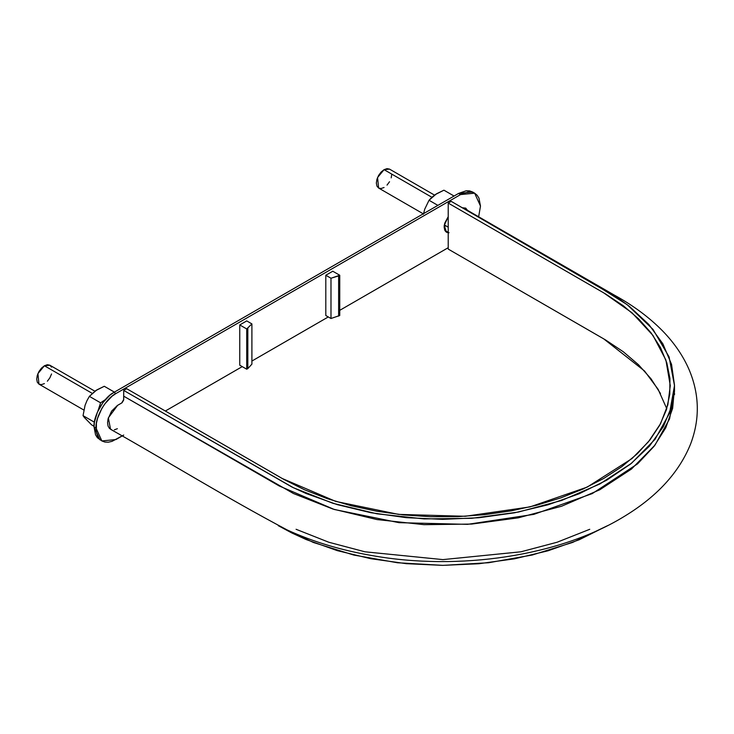<?xml version="1.0" encoding="UTF-8"?>
<svg xmlns="http://www.w3.org/2000/svg" width="734" height="734" viewBox="0 0 734 734"><rect width="100%" height="100%" fill="white"/><g stroke="black" fill="none" stroke-linecap="round" stroke-linejoin="round"><path stroke-width="1.1" d="M51.554 367.147L49.875 365.22L44.416 365.761L92.236 393.369L44.416 365.761L37.92 373.615L38.957 384.13L41.462 384.616L44.416 383.588M94.888 391.204L49.875 365.22L47.371 364.734L44.416 365.761L41.462 368.147L38.957 371.523L37.287 375.377L36.7 379.129L37.287 382.203L38.957 384.13L83.841 410.04M47.371 381.203L49.875 377.827L51.554 373.964M444.208 225.778L445.988 225.879L444.208 225.769M431.876 197.272L384.065 169.664L377.56 177.527L378.606 188.032L376.927 186.106L376.34 183.041L376.927 179.289L378.606 175.426L381.111 172.05L384.065 169.664L431.876 197.272L435.335 194.547L443.932 190.189L454.052 196.033L443.932 190.189L436.455 193.822L429.032 200.263L431.876 197.281M389.525 169.123L384.065 169.664L387.02 168.637L389.525 169.123L434.528 195.116M391.782 174.123L391.194 177.876M389.525 181.729L387.02 185.115M384.065 187.491L381.111 188.519L378.606 188.032L423.252 213.814M674.5 385.616L669.582 413.095L655.022 439.336L631.488 463.282L599.806 484L561.657 500.45L518.277 512.084L471.723 518.314L424.078 518.91L377.019 513.818L332.97 503.322L293.453 487.771L123.716 390.433L291.893 487L306.133 493.523L337.255 504.625L370.798 512.699L406.315 517.672L442.584 519.351L478.953 517.727L514.387 512.837L548.032 504.79L579.154 493.78L606.779 480.137L630.497 464.081L649.416 446.18L663.352 426.656L671.738 406.26L674.5 385.203L671.537 364.312L662.857 343.806L648.819 324.456L629.579 306.528L618.202 298.279L451.208 201.355L593.145 283.306L627.102 304.619L653.04 329.447L669.087 356.917L674.5 385.616L674.5 391.369L669.582 418.848L655.022 445.079L631.488 469.035L599.806 489.752L561.657 506.203L518.277 517.837L471.723 524.067L424.078 524.663L377.019 519.571L332.97 509.066L293.453 493.523L123.716 396.186L123.716 390.433L123.651 400.103L122.055 402.746L119.477 404.269M589.76 529.297L557.078 542.242L520.901 551.803L442.932 559.611L364.954 551.803L328.869 542.261L296.068 529.278M607.706 525.599L572.603 542.435L532.233 555.014L488.624 562.73L443.006 565.364L397.479 562.758L353.77 555.051L313.4 542.481L278.259 525.663L291.893 533.003L306.133 539.527L337.255 550.628L370.798 558.702L406.315 563.675L442.584 565.364L478.953 563.73L514.387 558.84L548.032 550.794L579.154 539.784L607.706 525.599M666.756 408.664L658.123 389.323L644.507 370.964L603.697 338.851L448.217 249.092L448.217 203.079L451.208 201.355L448.217 203.079L448.217 249.092L605.44 339.87L623.294 351.76L638.562 364.798L651.03 378.799L660.49 393.562M463.319 208.08L462.567 207.915M126.698 388.708L123.716 390.433L126.698 388.708L283.939 479.476L304.537 489.789L327.125 498.606L351.375 505.799L376.946 511.259L403.461 514.919L430.546 516.727L457.805 516.635L484.853 514.662L511.304 510.846L536.765 505.212L560.877 497.872L583.291 488.917L603.687 478.467L621.781 466.696L637.296 453.75L650.012 439.831L659.756 425.133L666.38 409.866L669.784 394.241L669.94 378.505L666.821 362.871L660.49 347.558L651.03 332.796L638.562 318.795L623.294 305.757L605.44 293.866L448.217 203.079L603.697 292.848L631.946 312.73L652.957 335.41L665.894 360.027L670.28 385.616L667.83 404.874L660.517 423.729L648.471 441.749L632.002 458.557L587.2 487.101L529.976 506.91L465.246 516.277L398.608 514.396L335.777 501.423L282.177 478.476L126.698 388.708M117.376 405.48L111.596 411.141L108.054 418.949L107.577 422.747L108.054 426.014L109.439 428.399L111.596 429.72M114.33 429.821L117.376 428.711M464.374 208.529L614.119 294.985C633.121 305.381 649.324 317.4 662.719 331.043C674.418 343.09 683.244 356.054 689.208 369.918C699.502 394.488 699.979 419.16 690.621 443.951C679.244 472.191 657.352 496.212 624.937 516.011C559.84 556.335 458.42 571.043 371.918 555.555C340.971 550.216 312.721 541.674 287.168 529.948C225.632 497.358 169.783 462.677 110.54 429.271L108.338 417.875L117.633 405.324L121.725 402.966L123.716 399.516L123.716 396.186L279.195 485.954L334.337 509.488L399.002 522.672L467.521 524.351L533.875 514.36L592.265 493.597L637.562 463.86L653.985 446.419L665.784 427.775L672.638 408.324L674.454 388.497M115.944 439.547L123.716 435.06L112.054 441.345L108.32 442.198L104.879 442.061L101.861 440.941L115.944 439.547M165.343 411.022L242.238 366.624L165.343 411.022M251.9 361.045L328.291 316.941L251.9 361.045M339.75 310.335L448.217 247.707L339.75 310.335M478.651 216.769L480.486 206.07L478.972 198.143L477.128 195.235L474.65 193.18L471.632 192.06L468.191 191.923L460.567 194.574L115.944 393.543L112.054 396.222L104.879 403.81L101.861 408.407L97.539 418.362L96.402 423.334L96.402 432.308L97.539 435.968L99.384 438.886L101.861 440.941L96.026 428.041L94.035 426.894L95.548 434.822L97.393 437.73L101.861 440.941M239.752 365.193L239.752 324.933L246.725 320.914L251.9 323.905L246.725 328.96L246.725 369.211L246.725 328.96L239.752 324.933L246.725 328.96L251.9 323.905L251.9 364.156L251.9 323.905L246.725 320.914L239.752 324.933L239.752 365.193L246.725 369.211L239.752 365.193M449.052 232.724L446.465 232.219L444.74 230.237L444.134 227.063L444.74 223.191L448.217 216.668L444.253 225.421L446.465 232.219L448.217 232.742M465.705 208.107L462.273 207.75L465.705 208.107L467.54 210.355M325.804 275.25L332.777 271.231L339.75 275.25L330.988 278.241L330.988 318.492L330.988 278.241L338.64 275.892L338.64 316.143L338.64 275.892L339.75 275.25L339.75 315.51L330.988 318.492L339.75 315.51L339.75 275.25L332.777 271.231L325.804 275.25L330.988 278.241L325.804 275.25L325.804 315.51L325.804 275.25M99.87 439.785L94.035 426.894C93.145 416.022 104.1 397.048 113.954 392.387L458.576 193.427L472.659 192.024L469.641 190.913L466.2 190.776L458.576 193.427L113.954 392.387L110.063 395.076L102.888 402.654L97.393 412.178L94.411 422.188L94.035 426.894L96.026 428.041C95.136 417.178 106.091 398.204 115.944 393.543L113.954 392.387L115.944 393.543L460.567 194.574L458.576 193.427L460.567 194.574L474.65 193.18L480.486 206.07M445.556 231.494L447.061 231.577M247.826 368.578L246.725 369.211L247.826 368.578L247.826 328.318L247.826 368.578L251.9 364.156L247.826 368.578M325.804 315.51L330.988 318.492L325.804 315.51M437.877 205.373L429.032 200.263L437.877 205.373M423.417 214.291L424.711 209.227L429.032 200.263L424.711 209.227L423.417 214.291M446.272 226.044L444.18 226.008L446.272 226.044M114.412 392.121L104.283 386.277L114.412 392.121M89.392 396.351L95.695 390.635L104.283 386.277L96.815 389.919L89.392 396.351L100.604 402.828L89.392 396.351L86.979 400.636L89.392 396.351M105.32 399.635L100.604 402.828L97.934 410.976L100.604 402.828L105.32 399.635M83.043 415.646L85.071 405.315L86.979 400.636L85.071 405.315L83.043 415.646L94.264 422.123L83.043 415.646L84.309 417.435L83.043 415.646M94.603 421.105L94.402 422.27L94.603 421.105M91.603 424.867L84.309 417.435L91.603 424.867L94.035 426.28L91.603 424.867M444.327 224.925L448.217 227.164M674.482 393.048L674.5 394.699M472.659 192.024L474.65 193.18"/></g></svg>
